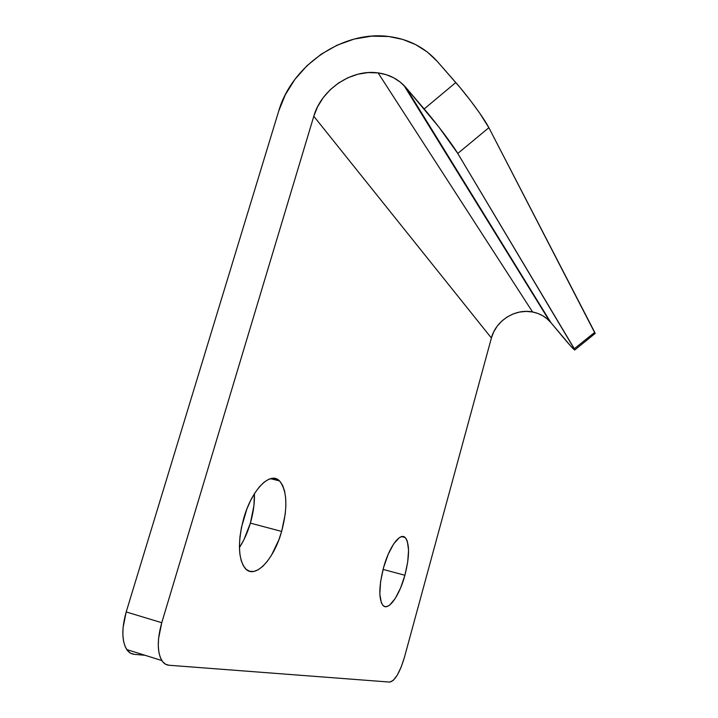 <?xml version="1.0" encoding="UTF-8"?>
<svg xmlns="http://www.w3.org/2000/svg" width="718" height="718" viewBox="0 0 718 718"><rect width="100%" height="100%" fill="white"/><g stroke="black" fill="none" stroke-linecap="round" stroke-linejoin="round"><path stroke-width="1.08" d="M250.376 523.126C253.373 512.742 254.728 502.932 254.423 493.706L253.93 505.723L250.376 523.126L243.976 539.604L239.426 547.592C243.976 540.555 247.62 532.397 250.376 523.126L281.644 531.437L250.376 523.126M243.806 517.983C251.973 489.2 270.56 470.927 279.544 480.943C287.173 490.762 287.873 507.59 281.644 531.437L278.781 540.035L271.404 555.364L267.15 561.548L262.698 566.412L258.22 569.76L253.885 571.438L249.846 571.34L246.283 569.446L243.348 565.775L241.158 560.453L239.821 553.668L239.417 545.68L239.965 536.822L241.445 527.461L246.938 508.811L250.708 500.32L254.953 492.862L259.485 486.741L264.125 482.182L268.676 479.337L272.957 478.287L276.816 479.041L280.11 481.527L282.73 485.61L284.597 491.13L285.647 497.852L285.872 505.535L285.252 513.891L281.644 531.437C273.845 559.807 254.531 580.243 244.955 568.1C238.053 558.057 237.667 541.345 243.806 517.983M404.907 575.271L383.071 569.401L404.907 575.271L400.545 588.042L395.241 598.48L389.73 605.023L387.164 606.468L384.848 606.584L382.882 605.337L381.348 602.77L379.831 594.037L380.594 581.679L383.538 567.669C389.12 546.963 399.998 532.209 405.114 537.504C409.745 543.625 409.673 556.217 404.907 575.271C399.504 595.635 388.402 611.458 383.026 605.489C378.61 599.306 378.781 586.696 383.538 567.669L388.178 554.314L393.751 543.777L399.352 537.674L401.883 536.579L404.099 536.831L405.93 538.41L407.312 541.228L408.56 550.069L407.707 561.988L404.907 575.271M529.301 287.586L528.843 287.577M574.849 349.908L595.168 333.421L594.737 332.344L574.301 348.742L594.737 332.344L488.868 127.696L457.77 153.464L574.849 349.908C574.337 350.204 570.397 345.968 563.029 337.182L550.921 322.642L570.855 346.247L574.705 349.989L574.301 348.742L457.77 153.464L438.895 127.077L405.966 87.605L550.921 322.642L547.143 318.846L542.745 315.749L537.845 313.443L532.585 311.989L526.043 311.406L519.446 312.079L513.029 313.99L507.043 317.06L501.702 321.17L497.215 326.16L493.733 331.842L491.399 338.016L313.793 116.253C321.296 89.472 351.506 68.919 378.108 72.904L532.585 311.989L378.108 72.904C388.339 74.313 396.946 78.477 403.929 85.397L405.966 87.605L549.566 321.125C544.935 316.351 539.272 313.299 532.585 311.989C515.201 308.345 495.752 320.722 491.399 338.016L404.413 657.392C399.836 672.631 394.945 680.861 389.766 682.091L393.302 680.368L397.323 675.055L401.209 666.986L404.413 657.392L491.399 338.016L313.793 116.253L161.756 622.703L126.197 611.951L278.683 111.146C291.723 65.464 342.926 30.237 388.806 36.519C408.425 39.032 424.571 47.316 437.253 61.371L427.273 51.974L415.641 44.597L402.699 39.409L388.806 36.519L371.556 36.151L354.127 39.077L337.173 45.153L321.287 54.137L307.035 65.679L294.91 79.366L285.342 94.704L278.683 111.146L126.197 611.951L123.065 627.631L122.85 634.856L123.559 641.255L125.147 646.577L127.553 650.616L130.649 653.227L134.32 654.34L145.063 655.292L134.32 654.34C131.286 654.053 128.764 652.456 126.754 649.557L161.846 660.56C157.143 652.106 157.107 639.487 161.756 622.703L158.57 638.553L158.274 645.823L158.875 652.258L160.338 657.589L162.591 661.619L165.535 664.195L169.026 665.254L389.766 682.091L169.026 665.254C166.127 665.021 163.731 663.45 161.846 660.56M595.177 333.601L488.868 127.696L479.759 113.247L470.577 100.708L460.579 88.152L437.253 61.371L455.786 82.543L424.176 108.948L455.786 82.543C468.289 96.733 484.363 118.73 488.868 127.696L457.77 153.464C452.78 144.946 436.445 123.263 424.176 108.948L405.966 87.605L400.267 82.112L393.599 77.759L386.14 74.663L378.108 72.904L368.083 72.59L357.923 74.214L348.006 77.706L338.699 82.911L330.343 89.642L323.244 97.639L317.661 106.623L313.793 116.253L161.756 622.703L126.197 611.951C121.557 628.537 121.746 641.075 126.754 649.557M270.533 478.673L279.544 480.943M401.685 536.615L405.114 537.504M403.929 85.397L549.566 321.125"/></g></svg>
